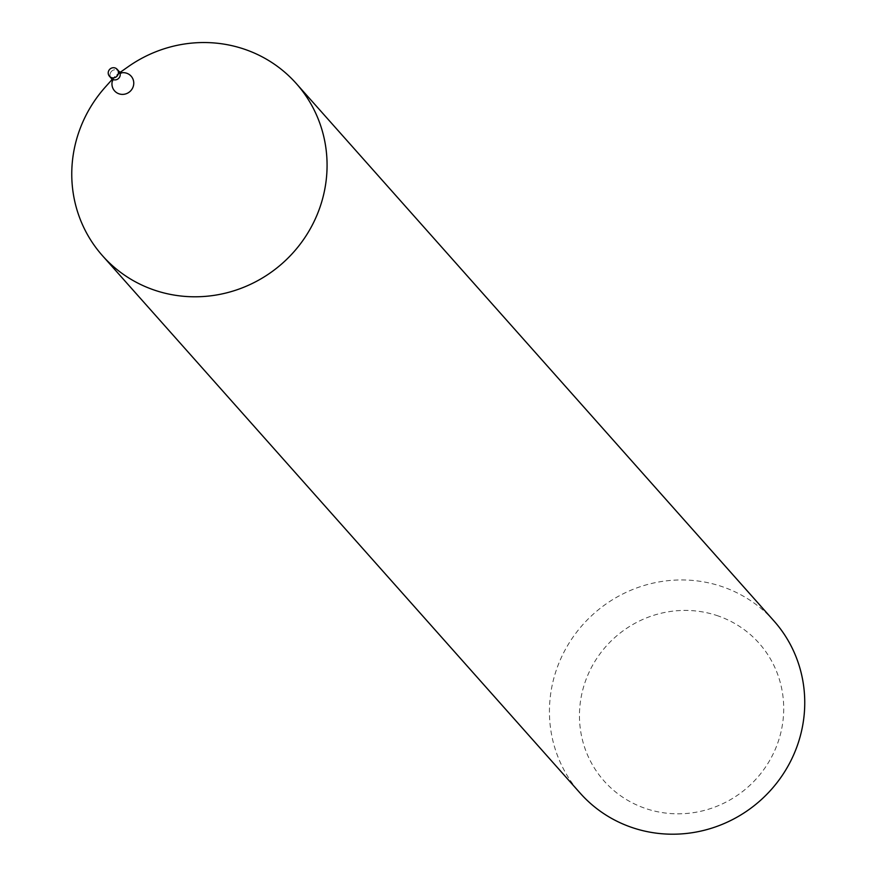 <?xml version="1.0" encoding="UTF-8"?>
<svg xmlns="http://www.w3.org/2000/svg" width="878" height="878" viewBox="0 0 878 878"><rect width="100%" height="100%" fill="white"/><g stroke="black" fill="none" stroke-linecap="round" stroke-linejoin="round"><path stroke-width="0.66" stroke-dasharray="4.39 3.29" d="M773.968 620.965A129.615 125.137 -41.6 0 0 722.978 586.921A129.615 125.137 -41.6 0 0 572.796 637.439A129.615 125.137 -41.6 0 0 580.215 793.185M105.47 86.911A129.615 125.137 138.4 0 1 128.254 66.662M718.292 615.994A103.692 100.114 -41.6 0 0 580.698 731.418A103.692 100.114 -41.6 0 0 745.762 788.96A103.692 100.114 -41.6 0 0 718.292 615.994M110.354 73.159A5.18 5.005 138.4 0 1 118.991 71.37A5.18 5.005 138.4 0 0 110.354 73.159A5.18 5.005 138.4 0 0 111.243 78.263A5.18 5.005 138.4 0 1 110.354 73.159M112.516 80.447A11.074 10.69 138.4 0 1 121.01 72.896M120.012 73.203L116.774 74.729L120.11 72.38M112.944 79.492L114.831 76.463L112.11 79.492"/><path stroke-width="1.32" d="M102.539 255.772L580.215 793.185A129.615 125.137 -41.6 0 0 760.227 800.604A129.615 125.137 -41.6 0 0 773.968 620.965L296.292 83.553A129.615 125.137 138.4 0 1 282.551 263.191A129.615 125.137 138.4 0 1 102.539 255.772A129.615 125.137 138.4 0 1 80.293 128.133A129.615 125.137 138.4 0 1 105.47 86.911L112.11 79.492M120.11 72.38L128.254 66.662A129.615 125.137 138.4 0 1 245.302 49.508A129.615 125.137 138.4 0 1 296.292 83.553M117.191 69.351A5.18 5.005 138.4 0 1 116.642 76.54A5.18 5.005 138.4 0 1 108.554 71.14A5.18 5.005 138.4 0 1 117.191 69.351L118.991 71.37A5.18 5.005 138.4 0 1 118.442 78.559A5.18 5.005 138.4 0 1 111.243 78.263L112.614 80.93L112.966 79.437M120.012 73.203L121.471 73.05L118.991 71.37A5.18 5.005 138.4 0 1 118.442 78.559A5.18 5.005 138.4 0 1 111.243 78.263L109.443 76.243M121.01 72.896A11.074 10.69 138.4 0 1 133.763 83.081A11.074 10.69 138.4 0 1 121.131 94.308A11.074 10.69 138.4 0 1 112.516 80.447"/></g></svg>

